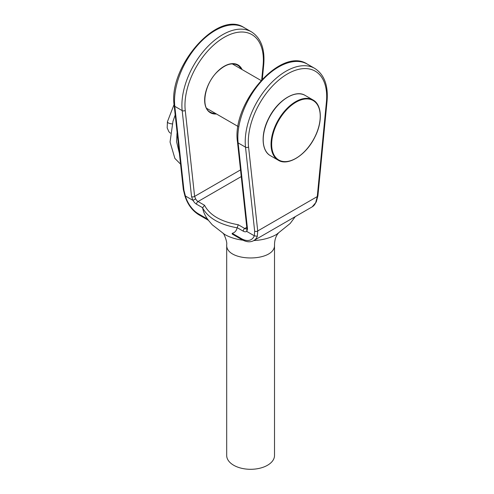 <?xml version="1.0" encoding="UTF-8"?>
<svg xmlns="http://www.w3.org/2000/svg" width="494" height="494" viewBox="0 0 494 494"><rect width="100%" height="100%" fill="white"/><g stroke="black" fill="none" stroke-linecap="round" stroke-linejoin="round"><path stroke-width="0.74" d="M261.715 79.682L263.092 65.455A55.427 31.999 120 0 0 224.165 37.353A55.427 31.999 120 0 0 185.244 110.403L194.611 196.402L195.692 198.915L192.913 200.336L185.417 196.013A19.562 11.294 -120 0 0 198.347 213.766L207.542 219.077C204.973 215.52 203.324 211.784 202.596 207.875L204.528 205.269C209.771 215.242 221.022 221.738 238.275 224.751L237.126 227.808C236.404 230.865 234.755 232.699 232.186 233.304L241.381 238.614A19.562 11.294 -120 0 0 254.311 235.786L254.657 231.161A2.174 1.396 -6.2 0 0 257.72 230.957L257.325 236.262A21.736 12.548 60 0 1 253.786 240.578C262.58 240.09 270.156 238.052 276.51 234.465L290.182 223.479L295.282 216.619M241.381 238.614A2.174 1.254 -60 0 0 241.832 239.609L232.199 234.045L232.186 233.304M246.901 228.741L246.858 228.049A2.174 1.396 -6.2 0 0 247.494 228.907L246.815 231.458L254.311 235.786M246.815 231.458L246.697 231.346A6.521 3.767 60 0 1 243.227 231.161L237.145 227.648M198.347 213.766A2.174 1.254 -60 0 0 198.798 214.767C192.098 210.524 187.448 204.158 184.849 195.655L183.317 189.486A2.174 1.396 -6.2 0 0 183.953 190.338L185.417 196.013M316.259 202.003L315.728 202.546L317.265 196.581A2.174 1.099 -174.5 0 0 317.895 195.902L316.265 202.003L312.196 206.856L253.786 240.578C250.409 242.461 246.426 242.14 241.832 239.609M254.379 235.836L257.325 236.262M207.542 219.077C208.61 220.602 208.641 220.62 207.653 219.138M242.912 240.189C235.879 239.294 229.796 237.379 224.677 234.452L212.241 224.789L208.431 220.324L198.798 214.767M184.855 195.68L185.355 195.988M240.529 169.893L194.611 196.402A2.174 1.396 173.8 0 1 191.549 196.606L182.181 110.6L174.802 106.346L183.953 190.338M247.105 228.599L246.697 231.346M237.126 227.808C219.626 224.64 208.116 217.996 202.596 207.875M278.252 233.279L277.196 234.65C275.498 237.361 274.602 240.677 274.516 244.604L274.516 244.604C275.979 262.413 225.221 262.413 226.697 244.604L226.697 244.604C227.462 241.628 223.294 232.094 222.961 233.285M274.516 244.654L274.516 455.493A23.91 13.807 180 0 1 250.606 469.3A23.91 13.807 180 0 1 226.697 455.493L226.697 244.604M172.227 123.908C169.139 123.586 167.54 122.858 167.435 121.715L174.073 104.518M202.583 207.696L196.501 204.183A6.521 3.767 60 0 1 193.031 200.36M241.257 176.574L198.038 201.521L204.528 205.269M195.692 198.915A4.347 2.507 -120 0 0 198.038 201.521A2.174 1.254 120 0 0 196.501 204.183M238.275 224.751L244.765 228.5L246.784 227.333M246.858 228.049L237.497 142.05C231.334 103.45 280.993 46.195 307.379 64.14A57.6 33.259 120 0 0 260.801 81.967A57.6 33.259 120 0 0 238.127 142.902L247.494 228.907M254.657 231.161L245.506 147.163A57.6 33.259 -60 0 1 268.18 86.228A57.6 33.259 -60 0 1 314.758 68.4L307.379 64.14M237.497 142.05A2.174 1.396 -6.2 0 0 238.127 142.902L245.506 147.163A2.174 1.396 -6.2 0 0 248.568 146.959L257.72 230.957L317.265 196.581L326.417 102.017A55.427 31.999 120 0 0 287.496 73.915A55.427 31.999 120 0 0 248.568 146.959M192.913 200.336L191.549 196.606M185.244 110.403A2.174 1.396 -6.2 0 1 182.181 110.6A57.6 33.259 -60 0 1 204.856 49.672A57.6 33.259 -60 0 1 251.434 31.838L244.055 27.578A57.6 33.259 120 0 0 197.477 45.411A57.6 33.259 120 0 0 174.802 106.346A2.174 1.396 -6.2 0 1 174.172 105.488C168.003 66.888 217.669 9.633 244.055 27.578M216.446 113.984A27.608 15.938 -60 0 1 210.364 80.855A27.608 15.938 -60 0 1 242.097 69.555M312.196 206.856A21.736 12.548 -120 0 0 315.728 202.546M243.227 231.161A2.174 1.254 120 0 1 244.765 228.5A4.347 2.507 -120 0 0 246.839 228.765M317.895 195.902L327.04 101.338A2.174 1.099 -174.5 0 1 326.417 102.017M251.434 31.838C260.974 37.982 265.068 48.962 263.716 64.782A2.174 1.099 -174.5 0 1 263.092 65.455M241.165 69.018A27.17 15.684 120 0 0 237.447 65.115C231.717 62.238 224.931 64.541 217.094 72.031C204.232 84.449 200.768 107.896 210.277 112.175A27.17 15.684 120 0 0 215.52 113.447M271.663 144.285A34.345 19.828 120 0 0 308.089 147.539A34.345 19.828 120 0 0 308.089 98.967A34.345 19.828 120 0 0 271.663 144.285M305.187 95.441A34.778 20.081 120 0 0 270.409 115.522A34.778 20.081 120 0 0 270.409 155.678L278.252 160.204A34.778 20.081 -60 0 1 271.045 144.285A34.778 20.081 -60 0 1 286.23 109.285A34.778 20.081 -60 0 1 313.029 99.967L305.187 95.441C295.486 89.155 277.332 100.529 268.705 118.276C260.628 133.707 261.412 150.936 270.409 155.678M327.04 101.338C328.393 85.524 324.299 74.538 314.758 68.4M183.317 189.486L174.172 105.488M263.716 64.782L262.339 79.021M260.986 80.466L232.273 63.887M238.083 126.476L206.622 108.31M278.252 160.204C287.953 166.49 306.107 155.116 314.734 137.369C322.81 121.938 322.026 104.709 313.029 99.967M175.203 114.972L172.968 121.333L170.053 142.025L174.882 158.407L180.557 164.15M177.099 132.398L176.562 141.636L179.365 153.214M167.435 121.715L167.182 127.921L168.942 131.812L170.411 133.182M176.864 134.17L177.278 134.053"/></g></svg>
